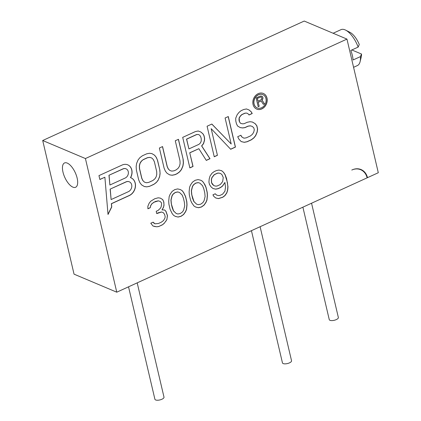 <?xml version="1.0" encoding="UTF-8"?>
<svg xmlns="http://www.w3.org/2000/svg" width="421" height="421" viewBox="0 0 421 421"><rect width="100%" height="100%" fill="white"/><g stroke="black" fill="none" stroke-linecap="round" stroke-linejoin="round"><path stroke-width="0.63" d="M223.572 172.347L221.646 170.71L218.931 170.063L216.478 170.552L214.157 171.61L211.974 173.242L210.053 176.004L209.195 178.914L208.932 182.182L209.469 184.456L211.063 186.877L212.989 188.519L215.705 189.166L218.157 188.671L220.478 187.613L222.662 185.987L224.914 182.44L225.514 187.203L224.925 191.25L222.541 194.228L219.757 195.497L218.236 195.565L216.578 195.06L215.247 193.781L212.931 194.839L213.794 196.333L215.72 197.975L218.436 198.617L222.746 197.281L224.93 195.654L226.851 192.886L227.708 189.976L227.966 186.714L226.566 178.536L225.167 174.768L223.572 172.347L221.567 170.689M143.335 159.664L147.571 157.728L149.844 157.412L151.739 157.986L153.26 159.448L154.396 161.806L156.686 171.558L156.765 174.399L156.159 176.831L154.875 178.857L152.907 180.477L148.666 182.414L146.392 182.73L144.498 182.156L142.982 180.693L141.84 178.336L139.556 168.584L139.477 165.742L140.077 163.311L141.367 161.285L143.219 159.617L147.461 157.68L149.734 157.365L151.739 157.986M199.001 144.314L188.929 148.913L186.645 139.162L196.712 134.562L198.459 134.488L199.822 135.304L200.812 137.009L201.264 138.962L201.196 141.151L200.438 142.935L199.001 144.314M171.373 203.748L171.037 200.122L172.089 195.865L173.215 194.092L175.399 192.465L177.851 191.971L179.514 192.476L182.167 195.039L183.43 198.238L184.366 202.222L184.703 205.843L183.645 210.105L182.525 211.879L180.335 213.505L177.883 213.994L176.225 213.494L173.573 210.926L171.263 203.701L170.926 200.075L171.978 195.818L173.105 194.044L175.289 192.418L177.741 191.923L179.514 192.476M191.781 194.428L191.444 190.802L192.497 186.545L193.623 184.772L195.807 183.14L198.259 182.651L199.917 183.151L202.575 185.719L203.838 188.918L204.774 192.897L205.106 196.523L204.053 200.78L202.927 202.554L200.743 204.185L198.291 204.674L196.633 204.169L193.976 201.606L191.666 194.381L191.329 190.755L192.386 186.492L193.513 184.724L195.697 183.093L198.149 182.603L199.917 183.151M223.246 177.536L222.656 181.583L220.272 184.561L217.025 186.04L215.505 186.108L213.847 185.608L211.652 182.83L211.447 179.772L211.979 177.646L214.357 174.668L217.604 173.184L219.13 173.12L220.788 173.62L222.114 174.904L223.246 177.536M254.089 103.987A7.215 5.905 112.9 0 0 257.21 107.929A7.215 5.905 112.9 0 0 263.83 106.097A7.215 5.905 112.9 0 0 265.946 98.572A7.215 5.905 112.9 0 0 262.825 94.63A7.215 5.905 112.9 0 0 256.205 96.467A7.215 5.905 112.9 0 0 254.089 103.987M258.268 102.308L261.109 101.014L263.367 104.324L264.535 103.792L262.025 100.177L262.93 98.525L262.793 97.14L261.815 96.135L260.136 96.077L256.126 97.909L258.189 106.692L259.189 106.234L258.157 102.261L261.109 101.014M261.178 99.735L258.005 101.187L257.347 98.382L261.067 96.893L261.92 98.156L261.178 99.735M109.076 175.315L109.892 185.014L125.163 178.041A5.057 4.136 112.9 0 0 128.358 173.336A5.057 4.136 112.9 0 0 126.063 168.832A5.057 4.136 112.9 0 0 123.027 168.942L108.96 175.268L122.916 168.895A5.057 4.136 -67.1 0 1 125.947 168.784A5.057 4.136 -67.1 0 1 126.005 168.805M110.244 189.171L111.118 199.565L128.363 191.687A5.42 4.431 112.9 0 0 131.784 186.65A5.42 4.431 112.9 0 0 129.326 181.819A5.42 4.431 112.9 0 0 126.074 181.94L110.128 189.124L125.963 181.893A5.42 4.431 -67.1 0 1 129.215 181.772A5.42 4.431 -67.1 0 1 129.268 181.798M367.491 177.667L378.3 172.731L346.957 39.09L85.421 158.549L116.77 292.19L367.144 177.825L366.907 177.03A14.856 12.156 112.9 0 0 360.692 169.726A14.856 12.156 112.9 0 0 352.151 169.884A14.856 12.156 -67.1 0 1 361.065 169.558A14.856 12.156 -67.1 0 1 367.491 177.667L367.038 177.478M142.419 155.765L139.919 157.628L138.104 159.896L136.593 163.464L136.146 166.548L136.378 170.037L138.662 179.788L139.956 182.793L141.624 184.908L144.356 186.54L146.782 186.871L149.581 186.314L153.823 184.377L156.323 182.514L158.138 180.246L159.648 176.678L160.096 173.594L159.864 170.105L157.575 160.354L156.286 157.349L154.618 155.233L151.886 153.602L149.46 153.27L146.655 153.828L142.419 155.765M183.188 159.448L178.462 139.304L175.278 140.756L180.004 160.901L180.088 163.743L179.483 166.179L178.199 168.205L176.231 169.821L174.11 170.789L171.836 171.11L169.942 170.537L168.426 169.074L167.284 166.716L162.559 146.566L159.38 148.018L164.106 168.168L165.395 171.173L167.069 173.289L169.795 174.92L172.221 175.252L175.025 174.689L177.146 173.72L179.641 171.863L181.456 169.595L182.967 166.027L183.419 162.943L183.188 159.448L178.367 139.346M189.845 152.812L198.854 148.697L206.295 160.406L210.005 158.712L201.733 145.945L203.548 143.677L204.527 140.346L204.601 138.156L203.99 135.557L203.001 133.846L200.801 131.973L198.223 130.994L195.423 131.557L182.703 137.367L189.866 167.911L193.044 166.458L189.734 152.765L198.854 148.697M217.425 155.323L211.179 128.673L230.682 149.271L235.45 147.092L228.287 116.543L225.103 117.996L231.203 143.993L211.852 124.048L207.085 126.226L214.247 156.775L217.425 155.323L211.179 128.673M249.043 114.975L252.221 113.523L251.237 111.818L249.037 109.944L246.459 108.96L243.654 109.523L241.007 110.734L239.039 112.349L237.223 114.623L235.713 118.19L235.792 121.032L236.402 123.632L237.544 125.99L240.27 127.621L242.696 127.952L244.969 127.631L248.148 126.179L250.421 125.858L252.316 126.432L253.837 127.9L254.295 129.847L253.689 132.283L252.405 134.31L250.437 135.925L246.196 137.867L243.922 138.183L241.875 136.962L240.891 135.252L237.707 136.704L238.849 139.062L241.201 141.588L244.306 142.324L247.111 141.766L251.353 139.83L253.847 137.967L255.663 135.699L257.173 132.131L257.626 129.047L256.863 125.795L255.194 123.679L252.463 122.048L250.037 121.716L247.238 122.279L244.054 123.732L242.312 123.811L240.417 123.237L239.428 121.527L239.196 118.038L240.48 116.007L241.922 114.633L245.101 113.181L246.843 113.102L248.211 113.917L249.043 114.975M166.884 219.646L167.479 215.599L165.948 211.263L164.622 209.979L162.032 209.9L163.49 207.348L164.016 205.216L163.68 201.596L162.68 199.533L160.296 198.107L158.17 197.812L154.791 198.728L150.75 201.206L149.16 203.19L147.839 206.311L147.913 208.8L150.229 207.737L150.755 205.611L151.881 203.838L154.065 202.206L158.375 200.87L160.033 201.37L161.359 202.654L161.627 203.79L161.232 206.49L160.575 208.053L158.054 210.458L156.202 211.305L156.733 213.584L161.506 212.031L163.164 212.531L164.627 214.384L165.158 216.657L164.964 218.01L163.506 220.562L161.322 222.188L158.538 223.462L155.023 223.809L153.102 222.167L150.781 223.225L152.97 226.003L156.754 226.793L158.743 226.519L162.453 224.819L164.174 223.404L166.884 219.646L167.363 215.552L165.832 211.216L164.553 209.979M168.921 204.238L170.121 209.358L172.115 213.484L173.578 215.331L175.368 216.405L178.088 217.052L181.004 216.347L183.651 214.51L185.572 211.742L186.561 209.4L187.019 204.785L186.819 201.727L185.619 196.612L183.624 192.486L182.161 190.634L180.372 189.566L177.651 188.918L174.736 189.618L172.084 191.46L170.168 194.223L169.174 196.565L168.716 201.18L168.921 204.238M189.329 194.918L190.529 200.033L191.66 202.664L193.981 206.011L195.776 207.085L198.496 207.727L201.412 207.027L204.059 205.185L205.98 202.422L206.969 200.08L207.427 195.465L207.227 192.408L206.022 187.292L204.895 184.656L202.569 181.314L200.775 180.241L198.059 179.593L195.139 180.299L192.492 182.14L190.571 184.903L189.582 187.245L189.124 191.86L189.329 194.918M266.993 98.093A8.488 6.946 112.9 0 0 263.32 93.462A8.488 6.946 112.9 0 0 255.531 95.614A8.488 6.946 112.9 0 0 253.042 104.466A8.488 6.946 112.9 0 0 256.715 109.102A8.488 6.946 112.9 0 0 264.504 106.945A8.488 6.946 112.9 0 0 266.993 98.093M130.589 177.667A9.751 7.978 112.9 0 1 131.015 177.825A9.751 7.978 112.9 0 1 135.441 186.514A9.751 7.978 112.9 0 1 129.279 195.586L111.47 203.722L111.744 206.979L108.023 214.473L104.882 177.23L99.872 179.52L98.956 175.62L122.111 165.043A9.394 7.683 112.9 0 1 127.747 164.837A9.394 7.683 112.9 0 1 130.589 177.667L130.478 177.62A9.394 7.683 112.9 0 0 127.689 164.811M154.618 155.233L151.844 153.597M156.286 157.349L154.502 155.186M157.575 160.354L156.175 157.301M159.864 170.105L157.465 160.306M160.096 173.594L159.754 170.058M159.648 176.678L159.985 173.547M158.138 180.246L159.533 176.631M156.323 182.514L158.022 180.199M153.823 184.377L156.207 182.467M149.581 186.314L153.712 184.33M146.782 186.871L149.471 186.266M144.287 186.498L146.666 186.824M144.498 182.156L142.872 180.646L141.73 178.288L139.446 168.537L139.362 165.695L139.967 163.264L141.251 161.238L143.219 159.617M169.942 170.537L168.311 169.026L167.174 166.669L162.469 146.608M169.726 174.878L172.11 175.204L174.91 174.641L177.03 173.673L179.53 171.815L181.346 169.547L182.856 165.979L183.303 162.895L183.072 159.401M206.248 160.333L209.895 158.664L201.617 145.898L203.432 143.629L204.417 140.298L204.485 138.109L203.875 135.509L202.89 133.799L200.701 131.936M189.845 167.821L192.934 166.411L189.734 152.765M188.929 148.913L186.529 139.114L196.602 134.515L198.459 134.488M230.613 149.202L235.339 147.045L228.193 116.585M231.203 143.993L211.805 124.069M214.226 156.686L217.315 155.275M248.985 114.907L252.111 113.475L251.126 111.77L248.932 109.902M240.202 127.579L242.585 127.905L244.859 127.584L248.037 126.132L250.311 125.811L252.316 126.432M243.922 138.183L241.765 136.914L240.823 135.283M241.175 141.561L244.196 142.277L247.001 141.719L251.237 139.777L253.737 137.92L255.552 135.651L257.063 132.083L257.51 129L256.752 125.747L255.079 123.632L252.421 122.043M240.417 123.237L239.317 121.48L239.012 120.18L239.086 117.985L240.37 115.959L241.807 114.586L244.99 113.133L246.843 113.102M165.763 221.42L166.774 219.599M164.174 223.404L165.648 221.372M162.453 224.819L164.064 223.356M158.743 226.519L162.338 224.772M156.754 226.793L158.628 226.466M154.633 226.503L156.638 226.745M152.955 225.982L154.518 226.456M153.833 223.093L153.044 222.193M155.023 223.809L153.718 223.046M163.164 212.531L161.506 212.031M158.591 212.737L161.396 211.984M156.712 213.494L158.475 212.689M160.033 201.37L158.375 200.87M155.923 201.359L158.264 200.822M154.065 202.206L155.812 201.312M151.881 203.838L153.954 202.159M150.755 205.611L151.77 203.79M150.229 207.737L150.644 205.564M147.908 208.7L150.118 207.69M162.68 199.533L160.248 198.096M163.68 201.596L162.569 199.486M163.948 202.733L163.569 201.548M164.016 205.216L163.832 202.685M163.49 207.348L163.906 205.169M162.032 209.9L163.374 207.3M175.31 216.368L177.972 217.004L180.893 216.299L183.54 214.463L185.461 211.695L186.45 209.353L186.908 204.738L186.703 201.68L185.503 196.565L183.509 192.439L182.051 190.587L180.314 189.55M176.225 213.494L173.457 210.879L172.194 207.679L171.263 203.701M195.718 207.048L198.38 207.679L201.296 206.979L203.948 205.138L205.864 202.375L206.858 200.033L207.316 195.418L207.111 192.36L205.911 187.245L203.917 183.119L202.454 181.267L200.722 180.23M196.633 204.169L193.865 201.559L192.602 198.359L191.666 194.381M215.684 197.944L218.325 198.57L222.63 197.233L224.819 195.607L226.735 192.839L227.593 189.929L227.856 186.661L227.387 182.472L225.056 174.72L223.462 172.3M212.952 188.487L215.594 189.118L218.046 188.624L220.367 187.566L222.551 185.94L224.914 182.44M216.578 195.06L215.205 193.802M213.847 185.608L212.405 184.277L211.542 182.782L211.337 179.725L211.863 177.599L214.247 174.62L217.494 173.136L219.02 173.073L220.788 173.62M256.657 109.076A8.488 6.946 112.9 0 0 264.42 106.871A8.488 6.946 112.9 0 0 266.877 98.046A8.488 6.946 112.9 0 0 263.262 93.436M257.152 107.902A7.215 5.905 -67.1 0 1 257.099 107.881A7.215 5.905 -67.1 0 1 253.979 103.94A7.215 5.905 -67.1 0 1 256.089 96.42A7.215 5.905 -67.1 0 1 262.709 94.583A7.215 5.905 -67.1 0 1 262.767 94.609M259.189 106.234L258.157 102.261M258.168 106.602L259.078 106.187M262.493 96.656L261.73 96.109M262.793 97.14L262.378 96.609M262.967 97.888L262.678 97.093M262.93 98.525L262.851 97.84M262.604 99.498L262.82 98.477M262.025 100.177L262.493 99.451M264.535 103.792L261.909 100.13M263.314 104.25L264.425 103.745M258.005 101.187L257.236 98.335L261.067 96.893M108.002 214.236L111.633 206.932L111.355 203.675L129.163 195.539A9.751 7.978 112.9 0 0 135.325 186.503A9.751 7.978 112.9 0 0 130.957 177.804M99.851 179.43L104.882 177.23M111.118 199.565L110.128 189.124M109.892 185.014L108.96 175.268M352.151 169.879L351.777 170.047M359.755 169.105L360.671 169.716M116.77 292.19L74.043 274.155L42.7 140.509L304.23 21.05L346.957 39.09M85.421 158.549L42.7 140.509M72.88 187.14A13.372 5.741 -114.5 0 0 75.617 187.277A13.372 5.741 -114.5 0 0 76.364 175.425A13.372 5.741 -114.5 0 0 67.239 163.085A13.372 5.741 -114.5 0 0 64.508 162.953A13.372 5.741 -114.5 0 0 63.76 174.804A13.372 5.741 -114.5 0 0 72.88 187.14M345.652 30.138A19.74 8.473 65.5 0 1 358.155 47.089L359.281 44.5A15.493 6.652 65.5 0 0 349.904 32.301L345.652 30.138A19.74 8.473 65.5 0 0 345.041 29.854A19.74 8.473 -114.5 0 0 341.005 29.654L333.132 33.248M358.155 47.089L350.835 50.431A19.74 8.473 65.5 0 1 353.072 59.977L360.397 56.635L361.523 54.046L351.856 49.962M361.523 54.046A15.493 6.652 65.5 0 1 361.229 57.098L360.081 61.729A19.74 8.473 65.5 0 1 357.403 65.56L353.577 67.313M360.397 56.635A19.74 8.473 65.5 0 1 360.081 61.729M137.193 282.859L163.995 397.129A4.668 1.784 166.8 0 1 160.938 399.629A4.668 1.784 166.8 0 1 155.617 399.95A4.668 1.784 -13.2 0 1 154.907 399.266L128.531 286.817M260.11 226.719L291.543 360.75A4.668 1.784 166.8 0 1 288.659 363.191A4.668 1.784 166.8 0 1 283.375 363.649A4.668 1.784 166.8 0 1 282.454 362.881L251.442 230.676M311.551 203.217L338.352 317.492A4.668 1.784 166.8 0 1 335.29 319.992A4.668 1.784 166.8 0 1 329.969 320.307A4.668 1.784 -13.2 0 1 329.259 319.623L302.888 207.174M360.692 169.726L358.703 168.884"/></g></svg>
